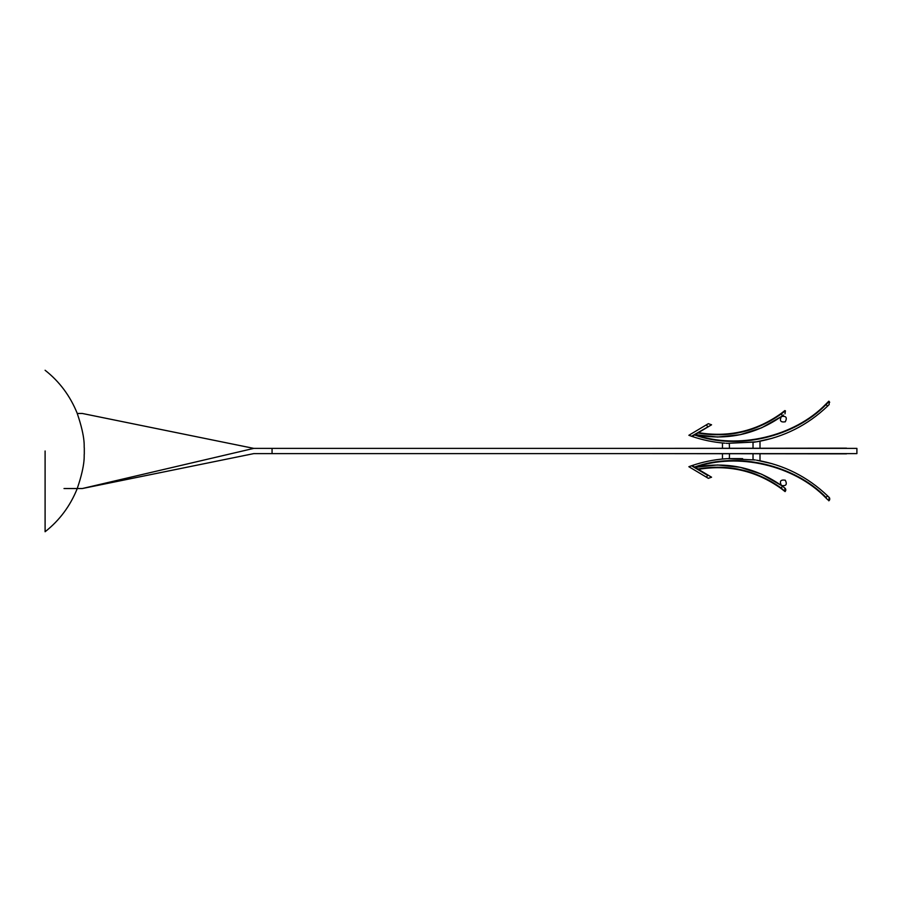 <?xml version="1.0" encoding="UTF-8"?>
<svg xmlns="http://www.w3.org/2000/svg" width="902" height="902" viewBox="0 0 902 902"><rect width="100%" height="100%" fill="white"/><g stroke="black" fill="none" stroke-linecap="round" stroke-linejoin="round"><path stroke-width="1.35" d="M781.425 485.502C779.305 481.251 780.58 479.492 785.281 480.202C787.412 484.453 786.127 486.223 781.425 485.502L761.75 474.249L740.159 467.304L717.597 464.97L695.036 467.349L698.396 469.344C728.534 464.361 756.045 470.709 780.952 488.388L784.887 491.432M785.281 421.798C780.58 422.508 779.305 420.749 781.425 416.498C786.127 415.777 787.412 417.547 785.281 421.798M783.455 415.01L781.425 416.498M64.008 488.534L82.296 488.534L253.766 453.616L272.066 453.616L272.054 448.384L272.066 453.616L856.9 453.616L856.9 448.384L856.9 453.616M82.296 488.534L253.766 448.384L856.9 448.384M82.296 413.466L77.234 413.466L82.296 413.466L253.766 448.384L272.054 448.384M708.352 478.331L706.48 477.214L708.352 478.331L711.565 477.203L692.071 465.567L688.869 466.717L708.352 478.331L706.48 477.214L707.596 475.343L691.53 465.759M846.504 453.841L638.672 453.616M691.53 436.241L711.565 424.797L692.071 436.433L688.869 435.283L708.352 423.669L711.565 424.797L707.822 427.029L706.48 424.786L708.352 423.669M77.234 413.454C86.107 439.285 83.728 447.708 84.292 447.764L84.292 454.236C83.728 454.292 86.107 462.703 77.234 488.534M45.1 451L45.1 531.74L45.1 451M784.887 410.568L780.952 413.612C756.045 431.291 728.534 437.639 698.396 432.656L697.832 432.994C728.264 438.203 756.056 431.866 781.2 413.962L785.405 410.827L784.988 413.838L785.417 410.85M829.614 402.168L829.13 401.458L829.163 404.57L827.574 406.125L825.747 404.254L828.825 401.176L825.747 404.254C794.256 436.76 737.633 449.929 695.036 434.651L697.832 432.994C728.264 438.203 756.056 431.866 781.2 413.962L782.496 415.721C756.045 434.493 726.888 440.807 695.036 434.651L717.597 437.03L740.159 434.696L761.75 427.751L781.448 416.487M782.496 415.721L783.387 415.055M638.672 448.384L846.504 448.159M780.952 488.388L781.2 488.038C756.056 470.134 728.264 463.797 697.832 469.006C728.264 463.797 756.056 470.134 781.2 488.038L782.496 486.279L781.448 485.513M781.2 488.038L785.09 491.601L784.988 488.162L782.496 486.279C756.045 467.507 726.888 461.193 695.036 467.349C737.633 452.071 794.256 465.24 825.747 497.746L827.912 499.888M785.09 491.601L784.774 488.005M785.405 491.173L784.966 488.151L785.529 488.794M753.023 459.648L755.301 459.975L753.023 459.648L753.023 453.616M756.451 460.167L756.519 460.167C783.838 464.846 807.515 476.741 827.574 495.875L829.163 497.43L828.825 500.824M724.746 458.825C713.572 459.704 702.681 461.948 692.071 465.567C702.681 461.948 713.572 459.704 724.746 458.825L727.181 458.656L722.468 459.028L722.468 453.616M729.459 453.616L729.391 458.543M829.118 497.385L829.152 500.52L829.614 499.832M829.693 499.64L829.705 498.344M829.637 498.141L829.197 497.464M826.063 497.442C794.391 464.722 737.34 451.541 694.54 467.044L695.036 467.349C737.633 452.071 794.256 465.24 825.747 497.746L827.574 495.875M772.146 463.696L756.519 460.167M755.278 459.964L754.331 459.828M742.605 458.644L728.094 458.611M755.301 459.975L727.181 458.656M692.071 465.579L692.86 466.052M695.036 434.651L694.54 434.956C737.34 450.459 794.391 437.278 826.063 404.558L829.13 401.458L829.693 402.36M827.811 405.9L827.574 406.125C807.515 425.259 783.838 437.154 756.519 441.833L772.146 438.304M756.519 441.833L727.181 443.344C730.158 443.491 730.158 443.491 727.181 443.344L755.301 442.025L753.023 442.352L753.023 448.384M729.459 448.384L729.312 443.446M692.071 436.433L692.071 436.433C702.681 440.052 713.572 442.296 724.746 443.175L722.468 442.972L724.746 443.175C713.572 442.296 702.681 440.052 692.071 436.433M722.468 448.384L722.468 442.972M725.963 443.254L727.181 443.344L725.963 443.254M77.268 488.534C70.221 506.022 59.498 520.42 45.1 531.74M45.1 370.26C59.498 381.58 70.221 395.978 77.268 413.454M785.417 491.15L785.8 490.181M785.811 489.639L785.326 488.501M760.003 453.616L760.003 460.167M760.003 448.384L760.003 441.833M829.141 404.592L829.152 401.48"/></g></svg>
